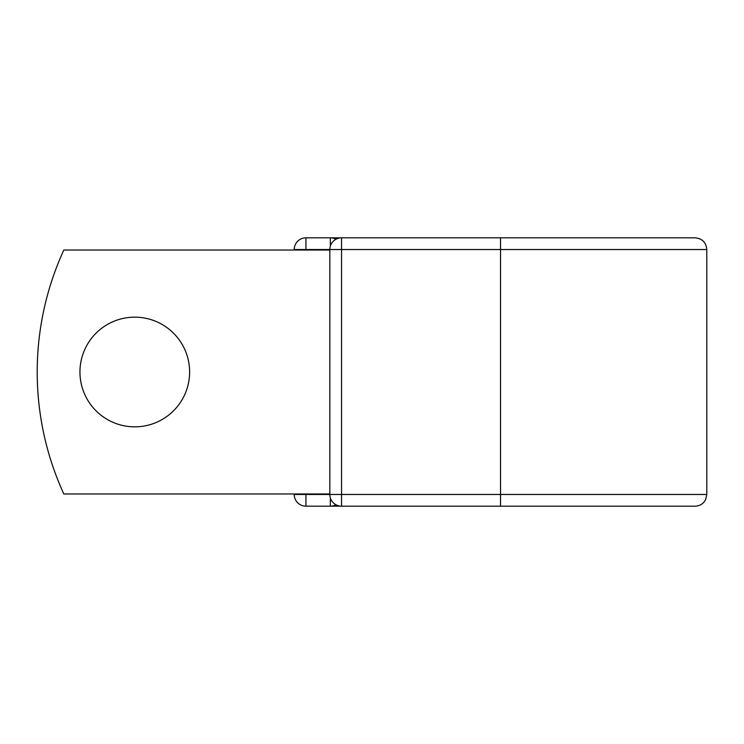 <?xml version="1.0" encoding="UTF-8"?>
<svg xmlns="http://www.w3.org/2000/svg" width="744" height="744" viewBox="0 0 744 744"><rect width="100%" height="100%" fill="white"/><g stroke="black" fill="none" stroke-linecap="round" stroke-linejoin="round"><path stroke-width="1.12" d="M189.618 372A54.842 54.842 0 0 0 134.785 317.158A54.842 54.842 0 0 0 79.943 372A54.842 54.842 0 0 0 134.785 426.842A54.842 54.842 0 0 0 189.618 372M500.517 237.829L341.552 237.829L341.552 249.538L706.8 249.538C706.103 242.423 702.206 238.517 695.091 237.829L500.517 237.829L500.517 506.171L305.942 506.171A11.709 11.709 0 0 1 294.224 494.462L294.224 493.979M294.224 250.021L294.224 249.538A11.709 11.709 0 0 1 305.942 237.829L330.336 237.829A11.709 11.709 0 0 1 335.944 239.261A11.709 11.709 0 0 0 330.336 237.829L341.552 237.829A11.709 11.709 0 0 0 329.843 249.538L305.942 249.538L305.942 250.021M500.517 506.171L695.091 506.171C699.844 505.985 703.35 503.8 705.61 499.615L706.8 494.462L706.8 249.538M305.942 493.979L305.942 494.462L329.843 494.462L329.843 249.538A11.709 11.709 0 0 1 341.552 237.829M329.843 493.979L63.826 493.979A292.745 292.745 0 0 1 63.826 250.021L329.843 250.021M330.336 506.171A11.709 11.709 0 0 0 335.944 504.739A11.709 11.709 0 0 1 330.336 506.171L330.336 497.81M329.843 494.462A11.709 11.709 0 0 0 341.552 506.171L341.552 494.462L329.843 494.462A11.709 11.709 0 0 0 341.552 506.171M294.224 249.538A11.709 11.709 0 0 1 305.942 237.829L305.942 249.538L294.224 249.538M305.942 506.171A11.709 11.709 0 0 1 294.224 494.462L305.942 494.462L305.942 506.171M329.843 249.538L341.552 249.538L341.552 494.462L706.8 494.462M330.336 246.19L330.336 237.829"/></g></svg>
